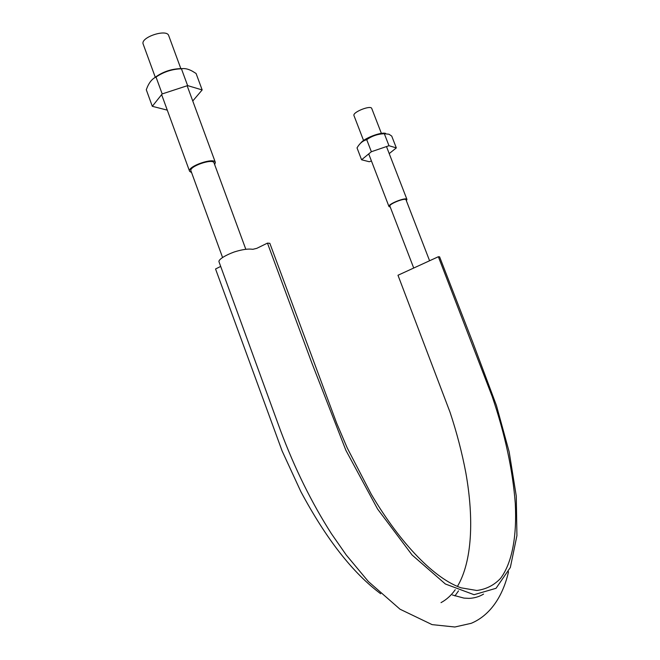 <?xml version="1.0" encoding="UTF-8"?>
<svg xmlns="http://www.w3.org/2000/svg" width="660" height="660" viewBox="0 0 660 660"><rect width="100%" height="100%" fill="white"/><g stroke="black" fill="none" stroke-linecap="round" stroke-linejoin="round"><path stroke-width="0.99" d="M380.671 593.753C352.745 572.929 326.147 538.898 300.869 491.651L282.101 450.937L215.548 268.983L220.688 266.425M508.522 571.766C502.829 596.648 489.918 615.499 471.215 623.312L454.856 627L432.085 624.624L400.026 609.213L368.354 581.518L346.261 555.019L331.444 533.75C311.792 503.035 294.814 468.641 280.525 430.567L218.905 261.525C218.881 259.298 225.225 255.288 234.094 252.021C247.203 247.855 252.013 249.348 252.887 249.29L256.773 248.35L267.457 243.119L269.833 243.309L336.674 423.209L347.226 447.934L371.316 494.34C401.445 545.267 435.303 578.944 461.134 587.837L476.809 590.486C486.123 589.281 494.035 585.255 500.536 578.408C512.333 562.666 516.945 535.714 515.287 503.407C512.688 469.796 504.999 434.164 492.203 396.52L438.364 256.732L397.98 275.253L450.046 412.252C456.794 432.638 462.058 452.826 465.836 472.808C474.053 518.933 472.213 561.553 457.43 586.418M454.93 595.939L458.518 590.873M438.364 256.732L439.601 256.831L472.956 342.771L496.435 405.479L509.165 451.885L516.285 496.147L516.92 535.681L510.337 567.501L496.031 588.299L474.053 594.701L445.36 583.993L412.087 554.994L377.553 508.992L345.889 450.318L311.875 363.041L267.457 243.119M441.02 602.63C446.523 599.659 451.258 595.361 455.243 589.735M413.721 268.034L389.911 206.176C388.608 204.047 405.545 197.373 406.024 199.831L429.594 260.758M390.25 207.058L388.979 206.547C387.519 204.171 406.428 196.713 406.956 199.46L406.362 200.714M381.389 133.386L371.753 108.496C370.846 104.8 352.159 112.282 353.983 115.607L363.561 140.498M245.767 249.142L214.03 162.871C212.974 158.103 188.686 166.493 190.954 170.857L222.535 257.375M155.339 77.401L143.195 44.137C139.994 37.422 166.856 28.471 168.704 35.615L180.799 68.5M214.673 164.62L215.358 162.401C214.195 157.072 187.069 166.444 189.601 171.311L191.59 172.615M167.277 110.137L152.303 106.309L146.281 89.727L147.518 86.658C149.729 81.757 152.567 78.556 156.024 77.055C163.647 71.857 172.12 69.102 181.434 68.788L187.621 85.602L202.166 89.941L196.086 73.483L192.456 71.239C188.257 68.945 184.585 68.128 181.434 68.788M152.303 106.309L162.187 93.926L156.024 77.055M162.187 93.926L187.621 85.602M183.076 68.607C172.103 68.434 162.302 71.709 153.673 78.441M202.166 89.941L192.753 100.98M371.44 160.982L369.253 161.733L361.581 159.778L357.027 147.898C359.56 143.468 362.794 140.737 366.729 139.697C371.951 135.968 377.817 133.972 384.334 133.724L388.979 145.712L396.322 147.906L389.21 153.607M361.581 159.778L371.365 151.726L366.729 139.697M371.365 151.726L388.979 145.712M385.572 133.369C380.605 131.868 363.808 138.443 360.673 143.105M396.322 147.906L391.735 136.092L389.012 134.244L384.334 133.724M452.413 594.998L463.947 598.1L468.98 598.372C474.292 598.174 479.152 596.747 483.557 594.091M406.956 199.46L386.488 146.561M388.979 206.547L368.717 153.904M215.358 162.401L187.151 85.759M189.601 171.311L161.626 94.636"/></g></svg>
